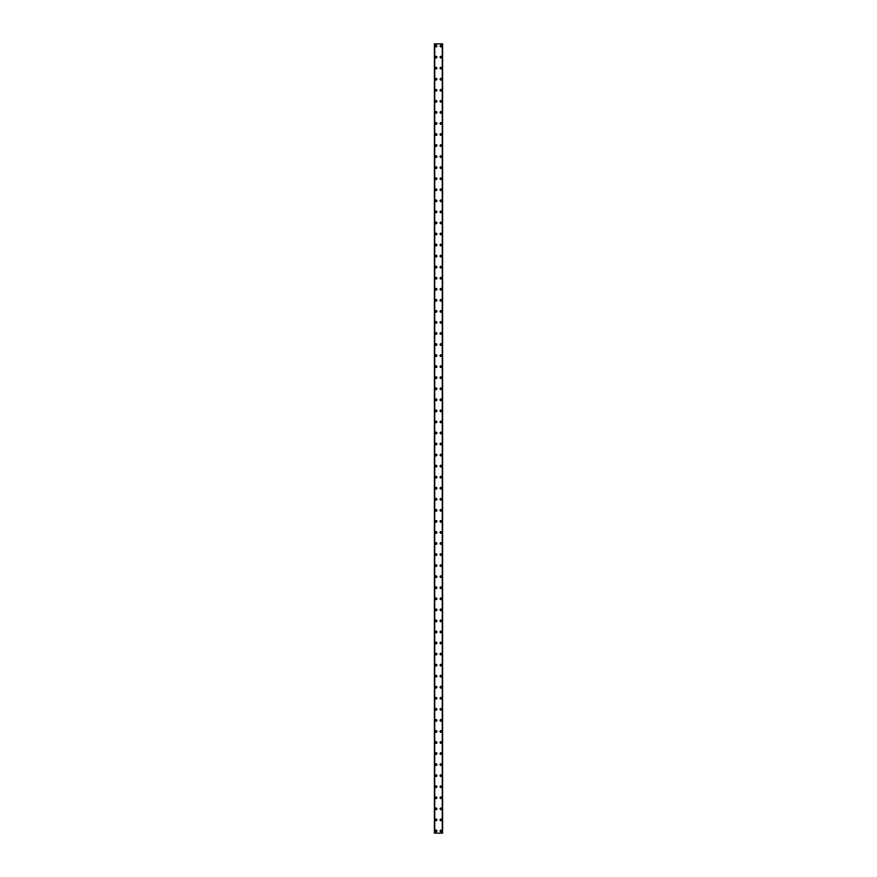 <?xml version="1.0" encoding="UTF-8"?>
<svg xmlns="http://www.w3.org/2000/svg" width="877" height="877" viewBox="0 0 877 877"><rect width="100%" height="100%" fill="white"/><g stroke="black" fill="none" stroke-linecap="round" stroke-linejoin="round"><path stroke-width="1.32" d="M435.244 830.936A0.833 0.833 0 0 1 436.066 830.113A0.833 0.833 0 0 1 436.899 830.936A0.833 0.833 0 0 1 436.066 831.769A0.833 0.833 0 0 1 435.244 830.936M435.244 819.885A0.833 0.833 0 0 1 436.066 819.052A0.833 0.833 0 0 1 436.899 819.885A0.833 0.833 0 0 1 436.066 820.719A0.833 0.833 0 0 1 435.244 819.885M435.244 808.835A0.833 0.833 0 0 1 436.066 808.002A0.833 0.833 0 0 1 436.899 808.835A0.833 0.833 0 0 1 436.066 809.657A0.833 0.833 0 0 1 435.244 808.835M435.244 797.774A0.833 0.833 0 0 1 436.066 796.941A0.833 0.833 0 0 1 436.899 797.774A0.833 0.833 0 0 1 436.066 798.607A0.833 0.833 0 0 1 435.244 797.774M435.244 786.724A0.833 0.833 0 0 1 436.066 785.891A0.833 0.833 0 0 1 436.899 786.724A0.833 0.833 0 0 1 436.066 787.546A0.833 0.833 0 0 1 435.244 786.724M435.244 775.663A0.833 0.833 0 0 1 436.066 774.84A0.833 0.833 0 0 1 436.899 775.663A0.833 0.833 0 0 1 436.066 776.496A0.833 0.833 0 0 1 435.244 775.663M435.244 764.612A0.833 0.833 0 0 1 436.066 763.779A0.833 0.833 0 0 1 436.899 764.612A0.833 0.833 0 0 1 436.066 765.446A0.833 0.833 0 0 1 435.244 764.612M435.244 753.551A0.833 0.833 0 0 1 436.066 752.729A0.833 0.833 0 0 1 436.899 753.551A0.833 0.833 0 0 1 436.066 754.384A0.833 0.833 0 0 1 435.244 753.551M435.244 742.501A0.833 0.833 0 0 1 436.066 741.668A0.833 0.833 0 0 1 436.899 742.501A0.833 0.833 0 0 1 436.066 743.334A0.833 0.833 0 0 1 435.244 742.501M435.244 731.451A0.833 0.833 0 0 1 436.066 730.618A0.833 0.833 0 0 1 436.899 731.451A0.833 0.833 0 0 1 436.066 732.273A0.833 0.833 0 0 1 435.244 731.451M435.244 720.39A0.833 0.833 0 0 1 436.066 719.568A0.833 0.833 0 0 1 436.899 720.39A0.833 0.833 0 0 1 436.066 721.223A0.833 0.833 0 0 1 435.244 720.39M435.244 709.34A0.833 0.833 0 0 1 436.066 708.506A0.833 0.833 0 0 1 436.899 709.34A0.833 0.833 0 0 1 436.066 710.173A0.833 0.833 0 0 1 435.244 709.34M435.244 698.278A0.833 0.833 0 0 1 436.066 697.456A0.833 0.833 0 0 1 436.899 698.278A0.833 0.833 0 0 1 436.066 699.112A0.833 0.833 0 0 1 435.244 698.278M435.244 687.228A0.833 0.833 0 0 1 436.066 686.395A0.833 0.833 0 0 1 436.899 687.228A0.833 0.833 0 0 1 436.066 688.061A0.833 0.833 0 0 1 435.244 687.228M435.244 676.178A0.833 0.833 0 0 1 436.066 675.345A0.833 0.833 0 0 1 436.899 676.178A0.833 0.833 0 0 1 436.066 677A0.833 0.833 0 0 1 435.244 676.178M435.244 665.117A0.833 0.833 0 0 1 436.066 664.295A0.833 0.833 0 0 1 436.899 665.117A0.833 0.833 0 0 1 436.066 665.95A0.833 0.833 0 0 1 435.244 665.117M435.244 654.067A0.833 0.833 0 0 1 436.066 653.233A0.833 0.833 0 0 1 436.899 654.067A0.833 0.833 0 0 1 436.066 654.889A0.833 0.833 0 0 1 435.244 654.067M435.244 643.005A0.833 0.833 0 0 1 436.066 642.183A0.833 0.833 0 0 1 436.899 643.005A0.833 0.833 0 0 1 436.066 643.839A0.833 0.833 0 0 1 435.244 643.005M435.244 631.955A0.833 0.833 0 0 1 436.066 631.122A0.833 0.833 0 0 1 436.899 631.955A0.833 0.833 0 0 1 436.066 632.788A0.833 0.833 0 0 1 435.244 631.955M435.244 620.905A0.833 0.833 0 0 1 436.066 620.072A0.833 0.833 0 0 1 436.899 620.905A0.833 0.833 0 0 1 436.066 621.727A0.833 0.833 0 0 1 435.244 620.905M435.244 609.844A0.833 0.833 0 0 1 436.066 609.022A0.833 0.833 0 0 1 436.899 609.844A0.833 0.833 0 0 1 436.066 610.677A0.833 0.833 0 0 1 435.244 609.844M435.244 598.794A0.833 0.833 0 0 1 436.066 597.961A0.833 0.833 0 0 1 436.899 598.794A0.833 0.833 0 0 1 436.066 599.616A0.833 0.833 0 0 1 435.244 598.794M435.244 587.733A0.833 0.833 0 0 1 436.066 586.91A0.833 0.833 0 0 1 436.899 587.733A0.833 0.833 0 0 1 436.066 588.566A0.833 0.833 0 0 1 435.244 587.733M435.244 576.682A0.833 0.833 0 0 1 436.066 575.849A0.833 0.833 0 0 1 436.899 576.682A0.833 0.833 0 0 1 436.066 577.515A0.833 0.833 0 0 1 435.244 576.682M435.244 565.632A0.833 0.833 0 0 1 436.066 564.799A0.833 0.833 0 0 1 436.899 565.632A0.833 0.833 0 0 1 436.066 566.454A0.833 0.833 0 0 1 435.244 565.632M435.244 554.571A0.833 0.833 0 0 1 436.066 553.749A0.833 0.833 0 0 1 436.899 554.571A0.833 0.833 0 0 1 436.066 555.404A0.833 0.833 0 0 1 435.244 554.571M435.244 543.521A0.833 0.833 0 0 1 436.066 542.688A0.833 0.833 0 0 1 436.899 543.521A0.833 0.833 0 0 1 436.066 544.343A0.833 0.833 0 0 1 435.244 543.521M435.244 532.46A0.833 0.833 0 0 1 436.066 531.637A0.833 0.833 0 0 1 436.899 532.46A0.833 0.833 0 0 1 436.066 533.293A0.833 0.833 0 0 1 435.244 532.46M435.244 521.409A0.833 0.833 0 0 1 436.066 520.576A0.833 0.833 0 0 1 436.899 521.409A0.833 0.833 0 0 1 436.066 522.243A0.833 0.833 0 0 1 435.244 521.409M435.244 510.359A0.833 0.833 0 0 1 436.066 509.526A0.833 0.833 0 0 1 436.899 510.359A0.833 0.833 0 0 1 436.066 511.181A0.833 0.833 0 0 1 435.244 510.359M435.244 499.298A0.833 0.833 0 0 1 436.066 498.476A0.833 0.833 0 0 1 436.899 499.298A0.833 0.833 0 0 1 436.066 500.131A0.833 0.833 0 0 1 435.244 499.298M435.244 488.248A0.833 0.833 0 0 1 436.066 487.415A0.833 0.833 0 0 1 436.899 488.248A0.833 0.833 0 0 1 436.066 489.07A0.833 0.833 0 0 1 435.244 488.248M435.244 477.187A0.833 0.833 0 0 1 436.066 476.364A0.833 0.833 0 0 1 436.899 477.187A0.833 0.833 0 0 1 436.066 478.02A0.833 0.833 0 0 1 435.244 477.187M435.244 466.136A0.833 0.833 0 0 1 436.066 465.303A0.833 0.833 0 0 1 436.899 466.136A0.833 0.833 0 0 1 436.066 466.97A0.833 0.833 0 0 1 435.244 466.136M435.244 455.086A0.833 0.833 0 0 1 436.066 454.253A0.833 0.833 0 0 1 436.899 455.086A0.833 0.833 0 0 1 436.066 455.908A0.833 0.833 0 0 1 435.244 455.086M435.244 444.025A0.833 0.833 0 0 1 436.066 443.203A0.833 0.833 0 0 1 436.899 444.025A0.833 0.833 0 0 1 436.066 444.858A0.833 0.833 0 0 1 435.244 444.025M435.244 432.975A0.833 0.833 0 0 1 436.066 432.142A0.833 0.833 0 0 1 436.899 432.975A0.833 0.833 0 0 1 436.066 433.797A0.833 0.833 0 0 1 435.244 432.975M435.244 421.914A0.833 0.833 0 0 1 436.066 421.092A0.833 0.833 0 0 1 436.899 421.914A0.833 0.833 0 0 1 436.066 422.747A0.833 0.833 0 0 1 435.244 421.914M435.244 410.864A0.833 0.833 0 0 1 436.066 410.03A0.833 0.833 0 0 1 436.899 410.864A0.833 0.833 0 0 1 436.066 411.697A0.833 0.833 0 0 1 435.244 410.864M435.244 399.813A0.833 0.833 0 0 1 436.066 398.98A0.833 0.833 0 0 1 436.899 399.813A0.833 0.833 0 0 1 436.066 400.636A0.833 0.833 0 0 1 435.244 399.813M435.244 388.752A0.833 0.833 0 0 1 436.066 387.93A0.833 0.833 0 0 1 436.899 388.752A0.833 0.833 0 0 1 436.066 389.585A0.833 0.833 0 0 1 435.244 388.752M435.244 377.702A0.833 0.833 0 0 1 436.066 376.869A0.833 0.833 0 0 1 436.899 377.702A0.833 0.833 0 0 1 436.066 378.524A0.833 0.833 0 0 1 435.244 377.702M435.244 366.641A0.833 0.833 0 0 1 436.066 365.819A0.833 0.833 0 0 1 436.899 366.641A0.833 0.833 0 0 1 436.066 367.474A0.833 0.833 0 0 1 435.244 366.641M435.244 355.591A0.833 0.833 0 0 1 436.066 354.757A0.833 0.833 0 0 1 436.899 355.591A0.833 0.833 0 0 1 436.066 356.424A0.833 0.833 0 0 1 435.244 355.591M435.244 344.54A0.833 0.833 0 0 1 436.066 343.707A0.833 0.833 0 0 1 436.899 344.54A0.833 0.833 0 0 1 436.066 345.363A0.833 0.833 0 0 1 435.244 344.54M435.244 333.479A0.833 0.833 0 0 1 436.066 332.657A0.833 0.833 0 0 1 436.899 333.479A0.833 0.833 0 0 1 436.066 334.312A0.833 0.833 0 0 1 435.244 333.479M435.244 322.429A0.833 0.833 0 0 1 436.066 321.596A0.833 0.833 0 0 1 436.899 322.429A0.833 0.833 0 0 1 436.066 323.251A0.833 0.833 0 0 1 435.244 322.429M435.244 311.368A0.833 0.833 0 0 1 436.066 310.546A0.833 0.833 0 0 1 436.899 311.368A0.833 0.833 0 0 1 436.066 312.201A0.833 0.833 0 0 1 435.244 311.368M435.244 300.318A0.833 0.833 0 0 1 436.066 299.485A0.833 0.833 0 0 1 436.899 300.318A0.833 0.833 0 0 1 436.066 301.151A0.833 0.833 0 0 1 435.244 300.318M435.244 289.267A0.833 0.833 0 0 1 436.066 288.434A0.833 0.833 0 0 1 436.899 289.267A0.833 0.833 0 0 1 436.066 290.09A0.833 0.833 0 0 1 435.244 289.267M435.244 278.206A0.833 0.833 0 0 1 436.066 277.384A0.833 0.833 0 0 1 436.899 278.206A0.833 0.833 0 0 1 436.066 279.039A0.833 0.833 0 0 1 435.244 278.206M435.244 267.156A0.833 0.833 0 0 1 436.066 266.323A0.833 0.833 0 0 1 436.899 267.156A0.833 0.833 0 0 1 436.066 267.978A0.833 0.833 0 0 1 435.244 267.156M435.244 256.095A0.833 0.833 0 0 1 436.066 255.273A0.833 0.833 0 0 1 436.899 256.095A0.833 0.833 0 0 1 436.066 256.928A0.833 0.833 0 0 1 435.244 256.095M435.244 245.045A0.833 0.833 0 0 1 436.066 244.212A0.833 0.833 0 0 1 436.899 245.045A0.833 0.833 0 0 1 436.066 245.878A0.833 0.833 0 0 1 435.244 245.045M435.244 233.995A0.833 0.833 0 0 1 436.066 233.161A0.833 0.833 0 0 1 436.899 233.995A0.833 0.833 0 0 1 436.066 234.817A0.833 0.833 0 0 1 435.244 233.995M435.244 222.933A0.833 0.833 0 0 1 436.066 222.111A0.833 0.833 0 0 1 436.899 222.933A0.833 0.833 0 0 1 436.066 223.767A0.833 0.833 0 0 1 435.244 222.933M435.244 211.883A0.833 0.833 0 0 1 436.066 211.05A0.833 0.833 0 0 1 436.899 211.883A0.833 0.833 0 0 1 436.066 212.705A0.833 0.833 0 0 1 435.244 211.883M435.244 200.822A0.833 0.833 0 0 1 436.066 200A0.833 0.833 0 0 1 436.899 200.822A0.833 0.833 0 0 1 436.066 201.655A0.833 0.833 0 0 1 435.244 200.822M435.244 189.772A0.833 0.833 0 0 1 436.066 188.939A0.833 0.833 0 0 1 436.899 189.772A0.833 0.833 0 0 1 436.066 190.605A0.833 0.833 0 0 1 435.244 189.772M435.244 178.722A0.833 0.833 0 0 1 436.066 177.888A0.833 0.833 0 0 1 436.899 178.722A0.833 0.833 0 0 1 436.066 179.544A0.833 0.833 0 0 1 435.244 178.722M435.244 167.66A0.833 0.833 0 0 1 436.066 166.827A0.833 0.833 0 0 1 436.899 167.66A0.833 0.833 0 0 1 436.066 168.494A0.833 0.833 0 0 1 435.244 167.66M435.244 156.61A0.833 0.833 0 0 1 436.066 155.777A0.833 0.833 0 0 1 436.899 156.61A0.833 0.833 0 0 1 436.066 157.432A0.833 0.833 0 0 1 435.244 156.61M435.244 145.549A0.833 0.833 0 0 1 436.066 144.727A0.833 0.833 0 0 1 436.899 145.549A0.833 0.833 0 0 1 436.066 146.382A0.833 0.833 0 0 1 435.244 145.549M435.244 134.499A0.833 0.833 0 0 1 436.066 133.666A0.833 0.833 0 0 1 436.899 134.499A0.833 0.833 0 0 1 436.066 135.332A0.833 0.833 0 0 1 435.244 134.499M435.244 123.449A0.833 0.833 0 0 1 436.066 122.616A0.833 0.833 0 0 1 436.899 123.449A0.833 0.833 0 0 1 436.066 124.271A0.833 0.833 0 0 1 435.244 123.449M435.244 112.388A0.833 0.833 0 0 1 436.066 111.554A0.833 0.833 0 0 1 436.899 112.388A0.833 0.833 0 0 1 436.066 113.221A0.833 0.833 0 0 1 435.244 112.388M435.244 101.337A0.833 0.833 0 0 1 436.066 100.504A0.833 0.833 0 0 1 436.899 101.337A0.833 0.833 0 0 1 436.066 102.16A0.833 0.833 0 0 1 435.244 101.337M435.244 90.276A0.833 0.833 0 0 1 436.066 89.454A0.833 0.833 0 0 1 436.899 90.276A0.833 0.833 0 0 1 436.066 91.109A0.833 0.833 0 0 1 435.244 90.276M435.244 79.226A0.833 0.833 0 0 1 436.066 78.393A0.833 0.833 0 0 1 436.899 79.226A0.833 0.833 0 0 1 436.066 80.059A0.833 0.833 0 0 1 435.244 79.226M435.244 68.165A0.833 0.833 0 0 1 436.066 67.343A0.833 0.833 0 0 1 436.899 68.165A0.833 0.833 0 0 1 436.066 68.998A0.833 0.833 0 0 1 435.244 68.165M435.244 57.115A0.833 0.833 0 0 1 436.066 56.281A0.833 0.833 0 0 1 436.899 57.115A0.833 0.833 0 0 1 436.066 57.948A0.833 0.833 0 0 1 435.244 57.115M435.244 46.064A0.833 0.833 0 0 1 436.066 45.231A0.833 0.833 0 0 1 436.899 46.064A0.833 0.833 0 0 1 436.066 46.887A0.833 0.833 0 0 1 435.244 46.064M440.101 830.936A0.833 0.833 0 0 1 440.934 830.113A0.833 0.833 0 0 1 441.756 830.936A0.833 0.833 0 0 1 440.934 831.769A0.833 0.833 0 0 1 440.101 830.936M440.101 819.885A0.833 0.833 0 0 1 440.934 819.052A0.833 0.833 0 0 1 441.756 819.885A0.833 0.833 0 0 1 440.934 820.719A0.833 0.833 0 0 1 440.101 819.885M440.101 808.835A0.833 0.833 0 0 1 440.934 808.002A0.833 0.833 0 0 1 441.756 808.835A0.833 0.833 0 0 1 440.934 809.657A0.833 0.833 0 0 1 440.101 808.835M440.101 797.774A0.833 0.833 0 0 1 440.934 796.941A0.833 0.833 0 0 1 441.756 797.774A0.833 0.833 0 0 1 440.934 798.607A0.833 0.833 0 0 1 440.101 797.774M440.101 786.724A0.833 0.833 0 0 1 440.934 785.891A0.833 0.833 0 0 1 441.756 786.724A0.833 0.833 0 0 1 440.934 787.546A0.833 0.833 0 0 1 440.101 786.724M440.101 775.663A0.833 0.833 0 0 1 440.934 774.84A0.833 0.833 0 0 1 441.756 775.663A0.833 0.833 0 0 1 440.934 776.496A0.833 0.833 0 0 1 440.101 775.663M440.101 764.612A0.833 0.833 0 0 1 440.934 763.779A0.833 0.833 0 0 1 441.756 764.612A0.833 0.833 0 0 1 440.934 765.446A0.833 0.833 0 0 1 440.101 764.612M440.101 753.551A0.833 0.833 0 0 1 440.934 752.729A0.833 0.833 0 0 1 441.756 753.551A0.833 0.833 0 0 1 440.934 754.384A0.833 0.833 0 0 1 440.101 753.551M440.101 742.501A0.833 0.833 0 0 1 440.934 741.668A0.833 0.833 0 0 1 441.756 742.501A0.833 0.833 0 0 1 440.934 743.334A0.833 0.833 0 0 1 440.101 742.501M440.101 731.451A0.833 0.833 0 0 1 440.934 730.618A0.833 0.833 0 0 1 441.756 731.451A0.833 0.833 0 0 1 440.934 732.273A0.833 0.833 0 0 1 440.101 731.451M440.101 720.39A0.833 0.833 0 0 1 440.934 719.568A0.833 0.833 0 0 1 441.756 720.39A0.833 0.833 0 0 1 440.934 721.223A0.833 0.833 0 0 1 440.101 720.39M440.101 709.34A0.833 0.833 0 0 1 440.934 708.506A0.833 0.833 0 0 1 441.756 709.34A0.833 0.833 0 0 1 440.934 710.173A0.833 0.833 0 0 1 440.101 709.34M440.101 698.278A0.833 0.833 0 0 1 440.934 697.456A0.833 0.833 0 0 1 441.756 698.278A0.833 0.833 0 0 1 440.934 699.112A0.833 0.833 0 0 1 440.101 698.278M440.101 687.228A0.833 0.833 0 0 1 440.934 686.395A0.833 0.833 0 0 1 441.756 687.228A0.833 0.833 0 0 1 440.934 688.061A0.833 0.833 0 0 1 440.101 687.228M440.101 676.178A0.833 0.833 0 0 1 440.934 675.345A0.833 0.833 0 0 1 441.756 676.178A0.833 0.833 0 0 1 440.934 677A0.833 0.833 0 0 1 440.101 676.178M440.101 665.117A0.833 0.833 0 0 1 440.934 664.295A0.833 0.833 0 0 1 441.756 665.117A0.833 0.833 0 0 1 440.934 665.95A0.833 0.833 0 0 1 440.101 665.117M440.101 654.067A0.833 0.833 0 0 1 440.934 653.233A0.833 0.833 0 0 1 441.756 654.067A0.833 0.833 0 0 1 440.934 654.889A0.833 0.833 0 0 1 440.101 654.067M440.101 643.005A0.833 0.833 0 0 1 440.934 642.183A0.833 0.833 0 0 1 441.756 643.005A0.833 0.833 0 0 1 440.934 643.839A0.833 0.833 0 0 1 440.101 643.005M440.101 631.955A0.833 0.833 0 0 1 440.934 631.122A0.833 0.833 0 0 1 441.756 631.955A0.833 0.833 0 0 1 440.934 632.788A0.833 0.833 0 0 1 440.101 631.955M440.101 620.905A0.833 0.833 0 0 1 440.934 620.072A0.833 0.833 0 0 1 441.756 620.905A0.833 0.833 0 0 1 440.934 621.727A0.833 0.833 0 0 1 440.101 620.905M440.101 609.844A0.833 0.833 0 0 1 440.934 609.022A0.833 0.833 0 0 1 441.756 609.844A0.833 0.833 0 0 1 440.934 610.677A0.833 0.833 0 0 1 440.101 609.844M440.101 598.794A0.833 0.833 0 0 1 440.934 597.961A0.833 0.833 0 0 1 441.756 598.794A0.833 0.833 0 0 1 440.934 599.616A0.833 0.833 0 0 1 440.101 598.794M440.101 587.733A0.833 0.833 0 0 1 440.934 586.91A0.833 0.833 0 0 1 441.756 587.733A0.833 0.833 0 0 1 440.934 588.566A0.833 0.833 0 0 1 440.101 587.733M440.101 576.682A0.833 0.833 0 0 1 440.934 575.849A0.833 0.833 0 0 1 441.756 576.682A0.833 0.833 0 0 1 440.934 577.515A0.833 0.833 0 0 1 440.101 576.682M440.101 565.632A0.833 0.833 0 0 1 440.934 564.799A0.833 0.833 0 0 1 441.756 565.632A0.833 0.833 0 0 1 440.934 566.454A0.833 0.833 0 0 1 440.101 565.632M440.101 554.571A0.833 0.833 0 0 1 440.934 553.749A0.833 0.833 0 0 1 441.756 554.571A0.833 0.833 0 0 1 440.934 555.404A0.833 0.833 0 0 1 440.101 554.571M440.101 543.521A0.833 0.833 0 0 1 440.934 542.688A0.833 0.833 0 0 1 441.756 543.521A0.833 0.833 0 0 1 440.934 544.343A0.833 0.833 0 0 1 440.101 543.521M440.101 532.46A0.833 0.833 0 0 1 440.934 531.637A0.833 0.833 0 0 1 441.756 532.46A0.833 0.833 0 0 1 440.934 533.293A0.833 0.833 0 0 1 440.101 532.46M440.101 521.409A0.833 0.833 0 0 1 440.934 520.576A0.833 0.833 0 0 1 441.756 521.409A0.833 0.833 0 0 1 440.934 522.243A0.833 0.833 0 0 1 440.101 521.409M440.101 510.359A0.833 0.833 0 0 1 440.934 509.526A0.833 0.833 0 0 1 441.756 510.359A0.833 0.833 0 0 1 440.934 511.181A0.833 0.833 0 0 1 440.101 510.359M440.101 499.298A0.833 0.833 0 0 1 440.934 498.476A0.833 0.833 0 0 1 441.756 499.298A0.833 0.833 0 0 1 440.934 500.131A0.833 0.833 0 0 1 440.101 499.298M440.101 488.248A0.833 0.833 0 0 1 440.934 487.415A0.833 0.833 0 0 1 441.756 488.248A0.833 0.833 0 0 1 440.934 489.07A0.833 0.833 0 0 1 440.101 488.248M440.101 477.187A0.833 0.833 0 0 1 440.934 476.364A0.833 0.833 0 0 1 441.756 477.187A0.833 0.833 0 0 1 440.934 478.02A0.833 0.833 0 0 1 440.101 477.187M440.101 466.136A0.833 0.833 0 0 1 440.934 465.303A0.833 0.833 0 0 1 441.756 466.136A0.833 0.833 0 0 1 440.934 466.97A0.833 0.833 0 0 1 440.101 466.136M440.101 455.086A0.833 0.833 0 0 1 440.934 454.253A0.833 0.833 0 0 1 441.756 455.086A0.833 0.833 0 0 1 440.934 455.908A0.833 0.833 0 0 1 440.101 455.086M440.101 444.025A0.833 0.833 0 0 1 440.934 443.203A0.833 0.833 0 0 1 441.756 444.025A0.833 0.833 0 0 1 440.934 444.858A0.833 0.833 0 0 1 440.101 444.025M440.101 432.975A0.833 0.833 0 0 1 440.934 432.142A0.833 0.833 0 0 1 441.756 432.975A0.833 0.833 0 0 1 440.934 433.797A0.833 0.833 0 0 1 440.101 432.975M440.101 421.914A0.833 0.833 0 0 1 440.934 421.092A0.833 0.833 0 0 1 441.756 421.914A0.833 0.833 0 0 1 440.934 422.747A0.833 0.833 0 0 1 440.101 421.914M440.101 410.864A0.833 0.833 0 0 1 440.934 410.03A0.833 0.833 0 0 1 441.756 410.864A0.833 0.833 0 0 1 440.934 411.697A0.833 0.833 0 0 1 440.101 410.864M440.101 399.813A0.833 0.833 0 0 1 440.934 398.98A0.833 0.833 0 0 1 441.756 399.813A0.833 0.833 0 0 1 440.934 400.636A0.833 0.833 0 0 1 440.101 399.813M440.101 388.752A0.833 0.833 0 0 1 440.934 387.93A0.833 0.833 0 0 1 441.756 388.752A0.833 0.833 0 0 1 440.934 389.585A0.833 0.833 0 0 1 440.101 388.752M440.101 377.702A0.833 0.833 0 0 1 440.934 376.869A0.833 0.833 0 0 1 441.756 377.702A0.833 0.833 0 0 1 440.934 378.524A0.833 0.833 0 0 1 440.101 377.702M440.101 366.641A0.833 0.833 0 0 1 440.934 365.819A0.833 0.833 0 0 1 441.756 366.641A0.833 0.833 0 0 1 440.934 367.474A0.833 0.833 0 0 1 440.101 366.641M440.101 355.591A0.833 0.833 0 0 1 440.934 354.757A0.833 0.833 0 0 1 441.756 355.591A0.833 0.833 0 0 1 440.934 356.424A0.833 0.833 0 0 1 440.101 355.591M440.101 344.54A0.833 0.833 0 0 1 440.934 343.707A0.833 0.833 0 0 1 441.756 344.54A0.833 0.833 0 0 1 440.934 345.363A0.833 0.833 0 0 1 440.101 344.54M440.101 333.479A0.833 0.833 0 0 1 440.934 332.657A0.833 0.833 0 0 1 441.756 333.479A0.833 0.833 0 0 1 440.934 334.312A0.833 0.833 0 0 1 440.101 333.479M440.101 322.429A0.833 0.833 0 0 1 440.934 321.596A0.833 0.833 0 0 1 441.756 322.429A0.833 0.833 0 0 1 440.934 323.251A0.833 0.833 0 0 1 440.101 322.429M440.101 311.368A0.833 0.833 0 0 1 440.934 310.546A0.833 0.833 0 0 1 441.756 311.368A0.833 0.833 0 0 1 440.934 312.201A0.833 0.833 0 0 1 440.101 311.368M440.101 300.318A0.833 0.833 0 0 1 440.934 299.485A0.833 0.833 0 0 1 441.756 300.318A0.833 0.833 0 0 1 440.934 301.151A0.833 0.833 0 0 1 440.101 300.318M440.101 289.267A0.833 0.833 0 0 1 440.934 288.434A0.833 0.833 0 0 1 441.756 289.267A0.833 0.833 0 0 1 440.934 290.09A0.833 0.833 0 0 1 440.101 289.267M440.101 278.206A0.833 0.833 0 0 1 440.934 277.384A0.833 0.833 0 0 1 441.756 278.206A0.833 0.833 0 0 1 440.934 279.039A0.833 0.833 0 0 1 440.101 278.206M440.101 267.156A0.833 0.833 0 0 1 440.934 266.323A0.833 0.833 0 0 1 441.756 267.156A0.833 0.833 0 0 1 440.934 267.978A0.833 0.833 0 0 1 440.101 267.156M440.101 256.095A0.833 0.833 0 0 1 440.934 255.273A0.833 0.833 0 0 1 441.756 256.095A0.833 0.833 0 0 1 440.934 256.928A0.833 0.833 0 0 1 440.101 256.095M440.101 245.045A0.833 0.833 0 0 1 440.934 244.212A0.833 0.833 0 0 1 441.756 245.045A0.833 0.833 0 0 1 440.934 245.878A0.833 0.833 0 0 1 440.101 245.045M440.101 233.995A0.833 0.833 0 0 1 440.934 233.161A0.833 0.833 0 0 1 441.756 233.995A0.833 0.833 0 0 1 440.934 234.817A0.833 0.833 0 0 1 440.101 233.995M440.101 222.933A0.833 0.833 0 0 1 440.934 222.111A0.833 0.833 0 0 1 441.756 222.933A0.833 0.833 0 0 1 440.934 223.767A0.833 0.833 0 0 1 440.101 222.933M440.101 211.883A0.833 0.833 0 0 1 440.934 211.05A0.833 0.833 0 0 1 441.756 211.883A0.833 0.833 0 0 1 440.934 212.705A0.833 0.833 0 0 1 440.101 211.883M440.101 200.822A0.833 0.833 0 0 1 440.934 200A0.833 0.833 0 0 1 441.756 200.822A0.833 0.833 0 0 1 440.934 201.655A0.833 0.833 0 0 1 440.101 200.822M440.101 189.772A0.833 0.833 0 0 1 440.934 188.939A0.833 0.833 0 0 1 441.756 189.772A0.833 0.833 0 0 1 440.934 190.605A0.833 0.833 0 0 1 440.101 189.772M440.101 178.722A0.833 0.833 0 0 1 440.934 177.888A0.833 0.833 0 0 1 441.756 178.722A0.833 0.833 0 0 1 440.934 179.544A0.833 0.833 0 0 1 440.101 178.722M440.101 167.66A0.833 0.833 0 0 1 440.934 166.827A0.833 0.833 0 0 1 441.756 167.66A0.833 0.833 0 0 1 440.934 168.494A0.833 0.833 0 0 1 440.101 167.66M440.101 156.61A0.833 0.833 0 0 1 440.934 155.777A0.833 0.833 0 0 1 441.756 156.61A0.833 0.833 0 0 1 440.934 157.432A0.833 0.833 0 0 1 440.101 156.61M440.101 145.549A0.833 0.833 0 0 1 440.934 144.727A0.833 0.833 0 0 1 441.756 145.549A0.833 0.833 0 0 1 440.934 146.382A0.833 0.833 0 0 1 440.101 145.549M440.101 134.499A0.833 0.833 0 0 1 440.934 133.666A0.833 0.833 0 0 1 441.756 134.499A0.833 0.833 0 0 1 440.934 135.332A0.833 0.833 0 0 1 440.101 134.499M440.101 123.449A0.833 0.833 0 0 1 440.934 122.616A0.833 0.833 0 0 1 441.756 123.449A0.833 0.833 0 0 1 440.934 124.271A0.833 0.833 0 0 1 440.101 123.449M440.101 112.388A0.833 0.833 0 0 1 440.934 111.554A0.833 0.833 0 0 1 441.756 112.388A0.833 0.833 0 0 1 440.934 113.221A0.833 0.833 0 0 1 440.101 112.388M440.101 101.337A0.833 0.833 0 0 1 440.934 100.504A0.833 0.833 0 0 1 441.756 101.337A0.833 0.833 0 0 1 440.934 102.16A0.833 0.833 0 0 1 440.101 101.337M440.101 90.276A0.833 0.833 0 0 1 440.934 89.454A0.833 0.833 0 0 1 441.756 90.276A0.833 0.833 0 0 1 440.934 91.109A0.833 0.833 0 0 1 440.101 90.276M440.101 79.226A0.833 0.833 0 0 1 440.934 78.393A0.833 0.833 0 0 1 441.756 79.226A0.833 0.833 0 0 1 440.934 80.059A0.833 0.833 0 0 1 440.101 79.226M440.101 68.165A0.833 0.833 0 0 1 440.934 67.343A0.833 0.833 0 0 1 441.756 68.165A0.833 0.833 0 0 1 440.934 68.998A0.833 0.833 0 0 1 440.101 68.165M440.101 57.115A0.833 0.833 0 0 1 440.934 56.281A0.833 0.833 0 0 1 441.756 57.115A0.833 0.833 0 0 1 440.934 57.948A0.833 0.833 0 0 1 440.101 57.115M440.101 46.064A0.833 0.833 0 0 1 440.934 45.231A0.833 0.833 0 0 1 441.756 46.064A0.833 0.833 0 0 1 440.934 46.887A0.833 0.833 0 0 1 440.101 46.064M442.545 43.85L434.411 43.85L434.411 833.15L442.589 833.15L442.589 43.85L442.545 833.15M442.337 833.15L442.337 43.85L442.348 833.15M434.652 833.15L434.652 43.85L434.663 833.15M434.411 43.85L434.411 833.15L434.411 43.85M434.729 43.85L434.729 833.15M442.271 43.85L442.271 833.15M442.589 43.85L442.589 833.15L442.589 43.85M434.455 43.85L434.455 833.15"/></g></svg>
